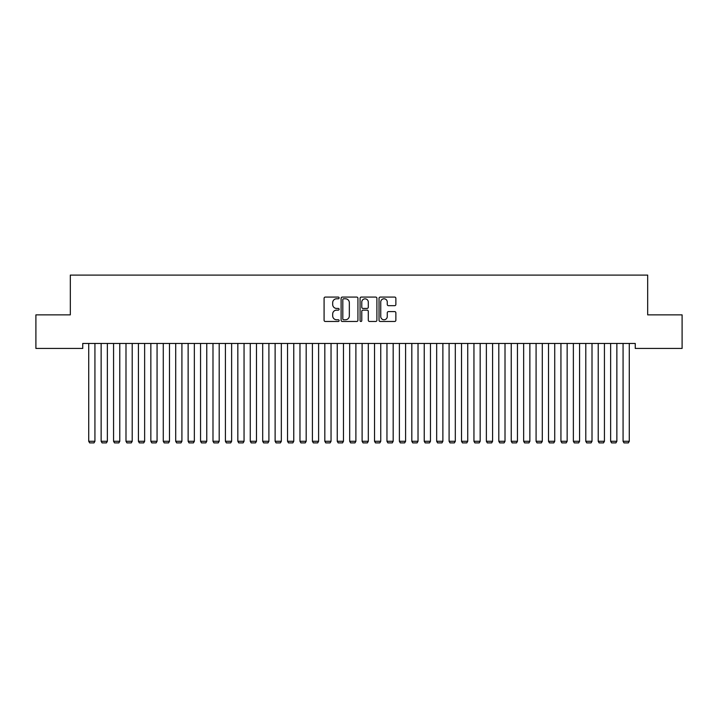 <?xml version="1.0" encoding="UTF-8"?>
<svg xmlns="http://www.w3.org/2000/svg" width="718" height="718" viewBox="0 0 718 718"><rect width="100%" height="100%" fill="white"/><g stroke="black" fill="none" stroke-linecap="round" stroke-linejoin="round"><path stroke-width="1.08" d="M339.12 297.934A0.853 0.853 0 0 0 338.268 297.081L325.308 297.081A1.221 1.221 0 0 0 324.087 298.302L324.087 320.255A1.221 1.221 0 0 0 325.308 321.476L338.268 321.476A0.853 0.853 0 0 0 339.12 320.623A0.853 0.853 0 0 0 338.268 319.77L336.589 319.77A3.904 3.904 0 0 1 332.685 315.866L332.685 314.035A3.904 3.904 0 0 1 336.589 310.131L338.268 310.131A0.853 0.853 0 0 0 339.12 309.279A0.853 0.853 0 0 0 338.268 308.426L336.589 308.426A3.904 3.904 0 0 1 332.685 304.522L332.685 302.691A3.904 3.904 0 0 1 336.589 298.787L338.268 298.787A0.853 0.853 0 0 0 339.12 297.934M394.649 305.68A1.221 1.221 0 0 0 395.869 304.459L395.869 298.302A1.221 1.221 0 0 0 394.649 297.081L380.253 297.081A1.221 1.221 0 0 0 379.032 298.302L379.032 320.255A1.221 1.221 0 0 0 380.253 321.476L394.649 321.476A1.221 1.221 0 0 0 395.869 320.255L395.869 312.815A1.221 1.221 0 0 0 394.649 311.594L388.492 311.594A1.221 1.221 0 0 0 387.271 312.815L387.271 316.503A3.267 3.267 0 0 1 384.004 319.77A3.267 3.267 0 0 1 380.746 316.503L380.746 302.054A3.267 3.267 0 0 1 384.004 298.787A3.267 3.267 0 0 1 387.271 302.054L387.271 304.459A1.221 1.221 0 0 0 388.492 305.68L394.649 305.68M635.25 343.455L82.749 343.455L82.749 348.427L35.9 348.427L35.9 314.87L70.319 314.87L70.319 275.102L647.681 275.102L647.681 314.87L682.1 314.87L682.1 348.427L635.25 348.427L635.25 343.455M357.932 298.302A1.221 1.221 0 0 0 356.711 297.081L342.315 297.081A1.221 1.221 0 0 0 341.104 298.302L341.104 320.255A1.221 1.221 0 0 0 342.315 321.476L356.711 321.476A1.221 1.221 0 0 0 357.932 320.255L357.932 298.302M361.289 297.081L375.685 297.081A1.221 1.221 0 0 1 376.896 298.302L376.896 320.255A1.221 1.221 0 0 1 375.685 321.476L369.519 321.476A1.221 1.221 0 0 1 368.298 320.255L368.298 311.352A1.221 1.221 0 0 0 367.077 310.131L362.994 310.131A1.221 1.221 0 0 0 361.773 311.352L361.773 320.623A0.853 0.853 0 0 1 360.921 321.476A0.853 0.853 0 0 1 360.068 320.623L360.068 298.302A1.221 1.221 0 0 1 361.289 297.081M343.662 298.787A0.853 0.853 0 0 0 342.809 299.639L342.809 318.918A0.853 0.853 0 0 0 343.662 319.77L345.43 319.77A3.904 3.904 0 0 0 349.334 315.866L349.334 302.691A3.904 3.904 0 0 0 345.43 298.787L343.662 298.787M368.298 302.116A3.267 3.267 0 0 0 365.04 298.85A3.267 3.267 0 0 0 361.773 302.116L361.773 307.205A1.221 1.221 0 0 0 362.994 308.426L367.077 308.426A1.221 1.221 0 0 0 368.298 307.205L368.298 302.116M94.929 343.455L94.929 441.283L88.718 441.283L88.718 343.455M94.929 441.283L93.995 442.898L89.642 442.898L88.718 441.283M107.359 343.455L107.359 441.283L101.139 441.283L101.139 343.455M107.359 441.283L106.426 442.898L102.073 442.898L101.139 441.283M119.78 343.455L119.78 441.283L113.57 441.283L113.57 343.455M119.78 441.283L118.847 442.898L114.503 442.898L113.57 441.283M132.211 343.455L132.211 441.283L125.991 441.283L125.991 343.455M132.211 441.283L131.277 442.898L126.924 442.898L125.991 441.283M144.632 343.455L144.632 441.283L138.421 441.283L138.421 343.455M144.632 441.283L143.708 442.898L139.355 442.898L138.421 441.283M157.062 343.455L157.062 441.283L150.852 441.283L150.852 343.455M157.062 441.283L156.129 442.898L151.785 442.898L150.852 441.283M169.493 343.455L169.493 441.283L163.273 441.283L163.273 343.455M169.493 441.283L168.559 442.898L164.207 442.898L163.273 441.283M181.914 343.455L181.914 441.283L175.704 441.283L175.704 343.455M181.914 441.283L180.981 442.898L176.637 442.898L175.704 441.283M194.345 343.455L194.345 441.283L188.134 441.283L188.134 343.455M194.345 441.283L193.411 442.898L189.058 442.898L188.134 441.283M206.766 343.455L206.766 441.283L200.555 441.283L200.555 343.455M206.766 441.283L205.842 442.898L201.489 442.898L200.555 441.283M219.196 343.455L219.196 441.283L212.986 441.283L212.986 343.455M219.196 441.283L218.263 442.898L213.919 442.898L212.986 441.283M231.627 343.455L231.627 441.283L225.407 441.283L225.407 343.455M231.627 441.283L230.693 442.898L226.341 442.898L225.407 441.283M244.048 343.455L244.048 441.283L237.837 441.283L237.837 343.455M244.048 441.283L243.115 442.898L238.771 442.898L237.837 441.283M256.479 343.455L256.479 441.283L250.268 441.283L250.268 343.455M256.479 441.283L255.545 442.898L251.192 442.898L250.268 441.283M268.909 343.455L268.909 441.283L262.689 441.283L262.689 343.455M268.909 441.283L267.976 442.898L263.623 442.898L262.689 441.283M281.33 343.455L281.33 441.283L275.12 441.283L275.12 343.455M281.33 441.283L280.397 442.898L276.053 442.898L275.12 441.283M293.761 343.455L293.761 441.283L287.541 441.283L287.541 343.455M293.761 441.283L292.827 442.898L288.474 442.898L287.541 441.283M306.182 343.455L306.182 441.283L299.971 441.283L299.971 343.455M306.182 441.283L305.258 442.898L300.905 442.898L299.971 441.283M318.613 343.455L318.613 441.283L312.402 441.283L312.402 343.455M318.613 441.283L317.679 442.898L313.335 442.898L312.402 441.283M331.043 343.455L331.043 441.283L324.823 441.283L324.823 343.455M331.043 441.283L330.109 442.898L325.757 442.898L324.823 441.283M343.464 343.455L343.464 441.283L337.254 441.283L337.254 343.455M343.464 441.283L342.531 442.898L338.187 442.898L337.254 441.283M355.895 343.455L355.895 441.283L349.684 441.283L349.684 343.455M355.895 441.283L354.961 442.898L350.608 442.898L349.684 441.283M368.316 343.455L368.316 441.283L362.105 441.283L362.105 343.455M368.316 441.283L367.392 442.898L363.039 442.898L362.105 441.283M380.746 343.455L380.746 441.283L374.536 441.283L374.536 343.455M380.746 441.283L379.813 442.898L375.469 442.898L374.536 441.283M393.177 343.455L393.177 441.283L386.957 441.283L386.957 343.455M393.177 441.283L392.243 442.898L387.891 442.898L386.957 441.283M405.598 343.455L405.598 441.283L399.387 441.283L399.387 343.455M405.598 441.283L404.665 442.898L400.321 442.898L399.387 441.283M418.029 343.455L418.029 441.283L411.818 441.283L411.818 343.455M418.029 441.283L417.095 442.898L412.742 442.898L411.818 441.283M430.459 343.455L430.459 441.283L424.239 441.283L424.239 343.455M430.459 441.283L429.526 442.898L425.173 442.898L424.239 441.283M442.88 343.455L442.88 441.283L436.67 441.283L436.67 343.455M442.88 441.283L441.947 442.898L437.603 442.898L436.67 441.283M455.311 343.455L455.311 441.283L449.091 441.283L449.091 343.455M455.311 441.283L454.377 442.898L450.024 442.898L449.091 441.283M467.732 343.455L467.732 441.283L461.521 441.283L461.521 343.455M467.732 441.283L466.808 442.898L462.455 442.898L461.521 441.283M480.162 343.455L480.162 441.283L473.952 441.283L473.952 343.455M480.162 441.283L479.229 442.898L474.885 442.898L473.952 441.283M492.593 343.455L492.593 441.283L486.373 441.283L486.373 343.455M492.593 441.283L491.659 442.898L487.307 442.898L486.373 441.283M505.014 343.455L505.014 441.283L498.804 441.283L498.804 343.455M505.014 441.283L504.081 442.898L499.737 442.898L498.804 441.283M517.445 343.455L517.445 441.283L511.234 441.283L511.234 343.455M517.445 441.283L516.511 442.898L512.158 442.898L511.234 441.283M529.866 343.455L529.866 441.283L523.655 441.283L523.655 343.455M529.866 441.283L528.942 442.898L524.589 442.898L523.655 441.283M542.296 343.455L542.296 441.283L536.086 441.283L536.086 343.455M542.296 441.283L541.363 442.898L537.019 442.898L536.086 441.283M554.727 343.455L554.727 441.283L548.507 441.283L548.507 343.455M554.727 441.283L553.793 442.898L549.441 442.898L548.507 441.283M567.148 343.455L567.148 441.283L560.938 441.283L560.938 343.455M567.148 441.283L566.215 442.898L561.871 442.898L560.938 441.283M579.579 343.455L579.579 441.283L573.368 441.283L573.368 343.455M579.579 441.283L578.645 442.898L574.292 442.898L573.368 441.283M592.009 343.455L592.009 441.283L585.789 441.283L585.789 343.455M592.009 441.283L591.076 442.898L586.723 442.898L585.789 441.283M604.43 343.455L604.43 441.283L598.22 441.283L598.22 343.455M604.43 441.283L603.497 442.898L599.153 442.898L598.22 441.283M616.861 343.455L616.861 441.283L610.641 441.283L610.641 343.455M616.861 441.283L615.927 442.898L611.574 442.898L610.641 441.283M629.282 343.455L629.282 441.283L623.071 441.283L623.071 343.455M629.282 441.283L628.358 442.898L624.005 442.898L623.071 441.283"/></g></svg>
